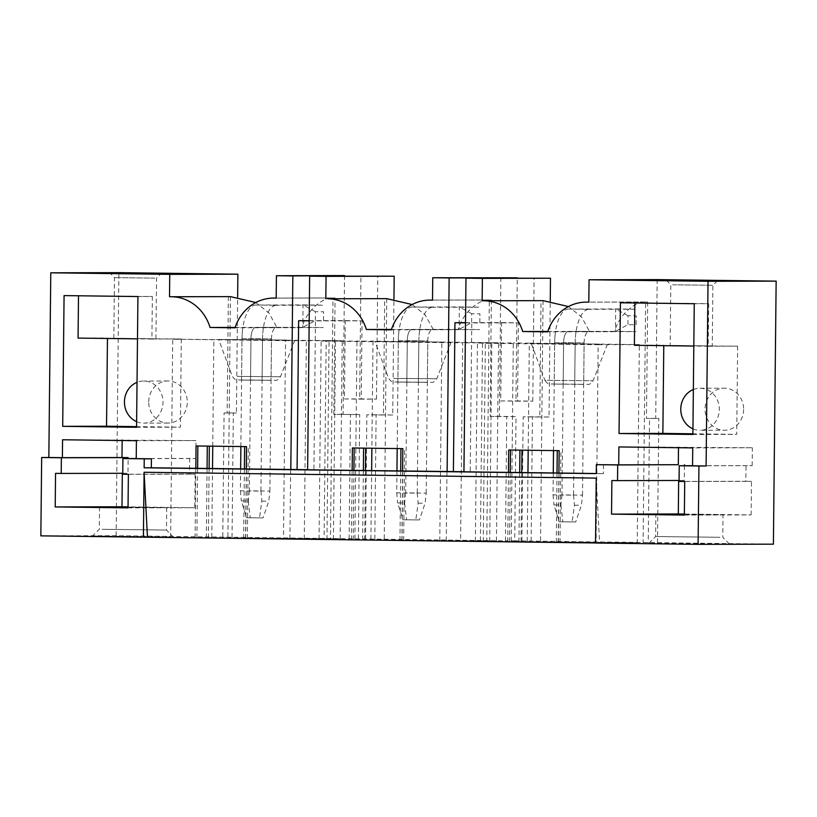 <?xml version="1.0" encoding="UTF-8"?>
<svg xmlns="http://www.w3.org/2000/svg" width="817" height="817" viewBox="0 0 817 817"><rect width="100%" height="100%" fill="white"/><g stroke="black" fill="none" stroke-linecap="round" stroke-linejoin="round"><path stroke-width="0.61" stroke-dasharray="4.08 3.06" d="M40.85 535.86L116.137 535.686L505.457 540.854L506.754 416.609L516.017 416.588L514.72 540.834L505.457 540.854M514.72 540.834L773.393 544.173M595.542 543.019L599.576 543.019L595.542 542.958M169.732 536.892L92.515 535.993L169.732 536.892M460.594 540.966L319.049 539.138L496.45 540.885L460.594 540.966L462.667 342.854L321.132 341.026L372.991 341.149L498.523 342.772L462.667 342.854M596.093 542.815L475.371 541.16L637.25 542.723L596.093 542.815L598.177 344.703L639.323 344.611L637.25 542.723M283.468 538.781L170.641 537.32L340.138 538.873L283.468 538.781L285.542 340.669L172.724 339.208L326.187 340.546L324.114 538.658M726.068 544.081L648.851 543.172L726.068 544.081M596.216 478.108L599.576 543.019M596.267 473.523L603.436 473.615L596.267 473.625M463.944 471.807L470.214 471.797L471.777 322.929L518.387 322.817L517.559 401.167L532.796 401.137L515.976 400.922L517.263 278.056M463.944 471.715L470.214 471.797M307.631 469.795L313.902 469.775L315.464 320.907L362.064 320.805L361.247 399.156L376.484 399.115L359.664 398.9L360.951 276.034M307.631 469.693L313.902 469.775M603.528 464.659L603.436 473.615M116.137 535.686L118.894 272.653M232.038 537.178L233.345 412.942L236.419 412.983L237.635 297.061M148.725 401.77A21.048 19.281 89.9 0 1 167.955 380.977A21.048 19.281 89.9 0 1 187.287 402.27A21.048 19.281 89.9 0 1 168.057 423.063A21.048 19.281 89.9 0 1 148.725 401.77M374.819 539.026L376.116 414.781L392.732 414.995L393.947 299.073M358.408 538.812L359.705 414.576L333.826 414.382L335.052 297.97L276.187 298.113L332.999 297.95L330.477 538.597M344.539 275.564L343.089 414.362L359.705 414.576M376.484 399.115L377.771 275.993M500.852 277.586L499.401 416.374L516.017 416.588M532.796 401.137L534.093 278.015M531.132 541.048L532.429 416.803L549.044 417.017L550.26 301.095M657.491 542.672L658.798 418.437L649.535 418.457L648.228 542.702M657.174 279.608L655.714 418.396L658.798 418.437M743.623 409.46A21.048 19.281 89.9 0 1 724.383 430.253A21.048 19.281 89.9 0 1 705.051 408.96A21.048 19.281 89.9 0 1 724.291 388.167A21.048 19.281 89.9 0 1 743.623 409.46M465.506 322.684L501.567 322.603L500.739 400.953L515.976 400.922M500.739 400.953L517.559 401.167M465.506 322.848L471.777 322.929M501.567 322.603L518.387 322.817M309.194 320.673L345.244 320.581L344.427 398.931L359.664 398.9M344.427 398.931L361.247 399.156M309.194 320.826L315.464 320.907M345.244 320.581L362.064 320.805M558.348 542.335L559.318 450.545L557.255 450.555L559.155 450.647M556.295 542.335L557.02 473.012M559.992 542.427L560.952 450.647M508.695 450.004L559.318 450.545M558.195 542.437L558.92 473.033M507.735 541.783L508.46 472.389M509.522 541.773L510.247 472.41M518.958 541.855L519.683 472.532M521.021 541.845L521.746 472.553M483.276 541.365L485.349 343.252L598.177 344.703M489.73 541.344L491.803 343.232L485.349 343.252M475.371 541.16L477.445 343.048L491.803 343.232M511.217 541.079L513.29 342.966L477.445 343.048M527.231 541.283L527.956 472.635M528.191 450.249L529.314 343.171L513.29 342.966M529.314 343.171L639.323 344.611M599.453 344.1L531.305 343.518L599.453 344.1M563.168 384.061L583.685 384.327L554.202 384.082L563.168 384.061L563.597 342.65A11.193 4.483 -89.3 0 1 568.203 331.447L588.71 331.712A11.193 4.483 -89.3 0 0 584.114 342.915L583.685 384.327M655.714 418.396L646.461 418.416L647.677 302.014L588.822 302.147L645.624 301.984L643.102 542.631M543.06 300.656L540.537 541.303M547.778 331.457L589.506 331.365L581.469 316.873L568.469 306.559M589.506 331.365L614.476 331.682C620.123 312.033 637.413 300.942 645.624 301.984L647.677 302.014M521.869 541.068L523.166 416.823L539.782 417.038L541.007 300.636M532.429 416.803L523.166 416.823M614.476 331.682L547.656 331.845M549.044 417.017L539.782 417.038M646.461 418.416L649.535 418.457M402.035 540.313L402.995 448.533L400.943 448.533L402.842 448.635M399.973 540.323L400.708 470.99M403.669 540.405L404.64 448.625M352.382 447.982L402.995 448.533M401.882 540.415L402.607 471.021M351.422 539.761L352.147 470.367M353.21 539.761L353.935 470.388M362.646 539.833L363.371 470.51M364.709 539.833L365.434 470.541M480.427 540.68L482.51 342.568M496.45 540.885L498.523 342.772M372.991 341.149L371.878 448.227M371.643 470.612L370.918 539.271M354.905 539.057L356.978 340.944M446.235 540.783L448.308 342.67M439.781 540.803L441.854 342.691M326.963 539.343L329.037 341.23M333.407 539.332L335.491 341.21M319.049 539.138L321.132 341.026M443.141 342.078L374.993 341.496L443.141 342.078M406.856 382.05L427.373 382.305L397.889 382.07L406.856 382.05L407.285 340.628A11.193 4.483 -89.3 0 1 411.891 329.425L432.397 329.69A11.193 4.483 -89.3 0 0 427.802 340.893L427.373 382.305M499.401 416.374L490.139 416.394L491.364 299.992L432.51 300.125M391.466 329.445L458.163 329.67C463.811 310.021 481.101 298.92 489.312 299.962L486.789 540.609M386.737 298.644L384.225 539.291M433.194 329.343L425.157 314.862L412.156 304.537M489.312 299.962L432.51 300.094L491.364 299.992M365.556 539.046L366.853 414.801L383.469 415.016L384.695 298.613M376.116 414.781L366.853 414.801M458.163 329.67L391.333 329.823M392.732 414.995L383.469 415.016M490.139 416.394L506.754 416.609M245.723 538.291L246.683 446.511L244.62 446.521L246.53 446.613M243.66 538.301L244.385 468.978M247.357 538.393L248.317 446.613M196.06 445.959L246.683 446.511M245.57 538.393L246.295 468.999M195.1 537.739L195.835 468.345M196.897 537.739L197.622 468.366M206.333 537.821L207.058 468.488M208.386 537.811L209.111 468.519M170.641 537.32L172.724 339.208M211.797 537.229L212.512 468.56M212.747 446.174L213.87 339.116M289.923 538.771L291.996 340.648L285.542 340.669M340.138 538.873L342.211 340.75L291.996 340.648M326.187 340.546L342.211 340.75M304.281 538.954L306.355 340.842M286.828 340.056L218.68 339.474L286.828 340.056M250.543 380.028L271.05 380.293L241.577 380.048L250.543 380.028L250.972 338.616A11.193 4.483 -89.3 0 1 255.568 327.413L276.085 327.678A11.193 4.483 -89.3 0 0 271.489 338.881L271.05 380.293M230.425 296.622L227.912 537.269M235.153 327.423L276.881 327.321L268.844 312.84L255.844 302.525M276.881 327.321L301.851 327.648C307.498 307.999 324.788 296.898 332.999 297.95L335.052 297.97M276.187 298.072L332.999 297.95M236.419 412.983L227.157 413.004L228.372 296.591M349.145 538.832L350.442 414.597M301.851 327.648L235.02 327.801M343.089 414.362L333.826 414.382M233.345 412.942L224.083 412.963L222.775 537.208M224.083 412.963L227.157 413.004M263.411 327.699A33.579 13.44 -89.3 0 0 262.523 338.902L242.006 338.636A33.579 13.44 -89.3 0 1 242.894 327.443M262.094 380.313L262.523 338.902L242.006 338.636L241.577 380.048M419.724 329.721A33.579 13.44 -89.3 0 0 418.835 340.914L398.328 340.648A33.579 13.44 -89.3 0 1 399.207 329.455M418.406 382.336L418.835 340.914L398.328 340.648L397.889 382.07M576.036 331.743A33.579 13.44 -89.3 0 0 575.158 342.936L554.641 342.67A33.579 13.44 -89.3 0 1 555.529 331.477M574.719 384.347L575.158 342.936L554.641 342.67L554.202 384.082M136.613 421.643A21.048 19.281 -90.1 0 0 143.772 423.124A21.048 19.281 -90.1 0 0 163.002 402.332A21.048 19.281 -90.1 0 0 143.669 381.039A21.048 19.281 -90.1 0 0 137.031 382.336M137.93 296.551L152.36 296.51L151.911 339.045L181.313 338.984L107.456 338.473M181.313 338.984L180.383 427.179L136.562 426.617M78.064 338.095L107.456 338.024M78.503 295.785L152.36 296.51M64.073 295.591L78.503 295.56M136.562 427.281L180.383 427.179M151.911 339.045L137.481 338.861M154.168 338.769L113.839 338.299L154.168 338.769M62.572 439.76L196.019 440.577L195.835 458.48L189.677 458.408L189.513 474.074L195.151 474.146L194.803 507.725L128.044 506.867M136.419 440.71L196.019 440.577M136.225 458.623L195.835 458.48M122.325 473.288L127.973 473.278L128.126 458.551M122.162 440.526L122.172 439.617M122.744 474.228L189.513 474.074M136.235 458.531L189.677 458.408M128.381 474.299L195.151 474.146M128.034 507.878L194.803 507.725M128.034 507.071L166.699 507.663L128.034 507.449M55.556 473.36L122.336 473.206M122.754 473.288L127.973 473.278M102.115 529.304L166.464 530.049L102.115 529.304M154.801 278.107L114.472 277.637L154.801 278.107M693.357 389.525A21.048 19.281 89.9 0 1 699.995 388.218A21.048 19.281 89.9 0 1 719.328 409.511A21.048 19.281 -90.1 0 1 700.098 430.304L724.383 430.253M694.256 303.73L708.686 303.699L708.237 346.234L737.639 346.163L663.782 345.662M737.639 346.163L736.72 434.368L692.898 433.796M692.949 428.823A21.048 19.281 -90.1 0 0 700.098 430.304M692.887 434.47L736.72 434.368M634.39 345.274L663.792 345.213M620.409 302.78L634.84 302.964M708.237 346.234L693.817 346.051M671.931 345.458L712.261 345.928L671.931 345.458M692.561 465.802L752.161 465.67L692.561 465.71M618.898 446.94L752.355 447.757L692.745 447.9M678.498 446.807L678.488 447.716M752.161 465.67L752.355 447.757M684.462 465.731L684.299 480.467L678.661 480.478M684.36 515.067L751.129 514.914L684.37 514.046M751.129 514.914L751.487 481.336L745.839 481.254L746.013 465.588M679.08 480.478L684.299 480.467M611.892 480.549L678.661 480.396M684.37 514.261L723.025 514.853L684.37 514.628M684.717 481.489L751.487 481.336M679.07 481.417L745.839 481.254M634.84 302.75L708.686 303.699M719.981 537.28L655.632 536.534L719.981 537.28M672.565 284.796L712.894 285.266L672.565 284.796M240.882 446.542L242.006 338.636A33.579 13.44 -89.3 0 1 255.803 305.027L303.036 304.915L302.811 327.3L323.318 327.566L276.085 327.678A11.193 4.483 -89.3 0 0 271.489 338.881L250.972 338.616A11.193 4.483 -89.3 0 1 255.568 327.413L302.811 327.3L315.301 320.652L323.512 320.754L323.603 311.798L315.403 311.696L315.301 320.652M240.647 468.927L240.412 490.854L260.929 491.119L262.523 338.902A33.579 13.44 -89.3 0 1 276.32 305.292L255.803 305.027M269.896 491.099L271.489 338.881L250.972 338.616L249.379 490.833L269.896 491.099L268.783 501.178L263.074 517.917L246.673 517.764L241.321 500.923L248.266 500.913L250.257 517.753L246.673 517.764M260.929 491.119L261.828 501.189L259.489 517.927M240.412 490.854L241.321 500.923M250.257 517.753L263.074 517.917M249.379 490.833L248.266 500.913M261.828 501.189L268.783 501.178M315.403 311.696L303.036 304.915L323.552 305.18L276.32 305.292M323.512 320.754L323.603 311.798M397.195 448.564L398.328 340.648A33.579 13.44 -89.3 0 1 412.125 307.039L459.358 306.937L459.123 329.322L479.63 329.578L432.397 329.69A11.193 4.483 -89.3 0 0 427.802 340.893L407.285 340.628A11.193 4.483 -89.3 0 1 411.891 329.425L459.123 329.322L471.623 322.664L479.824 322.776L479.916 313.82L471.715 313.718L471.623 322.664M396.96 470.949L396.735 492.876L417.242 493.141L418.835 340.914A33.579 13.44 -89.3 0 1 432.632 307.304L412.125 307.039M426.208 493.121L427.802 340.893L407.285 340.628L405.692 492.855L426.208 493.121L425.095 503.201L419.387 519.939L402.985 519.786L397.634 502.945L404.578 502.935L406.57 519.775L402.985 519.786M417.242 493.141L418.151 503.211L415.802 519.949M396.735 492.876L397.634 502.945M406.57 519.775L419.387 519.939M405.692 492.855L404.578 502.935M418.151 503.211L425.095 503.201M471.715 313.718L459.358 306.937L479.865 307.192L432.632 307.304M479.824 322.776L479.916 313.82M553.507 450.575L554.641 342.67A33.579 13.44 -89.3 0 1 568.438 309.061L615.671 308.949L615.436 331.334L635.953 331.6L588.71 331.712A11.193 4.483 -89.3 0 0 584.114 342.915L563.597 342.65A11.193 4.483 -89.3 0 1 568.203 331.447L615.436 331.334L627.936 324.686L636.137 324.788L636.229 315.842L628.028 315.73L627.936 324.686M553.272 472.961L553.048 494.898L573.554 495.163L575.158 342.936A33.579 13.44 -89.3 0 1 588.945 309.326L568.438 309.061M582.521 495.143L584.114 342.915L563.597 342.65L562.004 494.877L582.521 495.143L581.408 505.212L575.709 521.961L559.298 521.797L553.946 504.967L560.891 504.947L562.882 521.797L559.298 521.797M573.554 495.163L574.463 505.233L572.125 521.971M553.048 494.898L553.946 504.967M562.882 521.797L575.709 521.961M562.004 494.877L560.891 504.947M574.463 505.233L581.408 505.212M628.028 315.73L615.671 308.949L636.177 309.214L588.945 309.326M636.137 324.788L636.229 315.842M607.419 344.314L593.081 380.783C588.393 386.4 588.597 383.735 586.483 384.429L549.555 383.97C549.116 383.285 548.932 385.675 544.878 380.283L593.081 380.783L544.878 380.283L531.305 343.518M645.624 301.984L588.822 302.116M397.787 382.101L427.465 382.274L397.787 382.101M393.61 378.394L436.768 378.761L393.61 378.394M241.475 380.079L271.152 380.262L241.475 380.079M237.298 376.371L280.456 376.749L237.298 376.371M451.107 342.292L436.768 378.761C432.081 384.378 432.285 381.723 430.171 382.407L393.243 381.958C392.803 381.263 392.62 383.653 388.565 378.261L374.993 341.496M294.794 340.27L280.456 376.749C275.758 382.356 275.972 379.701 273.858 380.395L236.92 379.936C236.481 379.241 236.297 381.641 232.253 376.239L218.68 339.474M167.955 380.977L143.669 381.039M168.057 423.063L143.772 423.124M166.699 507.663L166.464 530.049L173.102 536.84M99.541 506.959L99.306 529.345L92.515 535.993M155.924 338.749L156.558 278.076L161.082 273.654M113.839 338.299L114.472 277.637L110.05 273.113M699.995 388.218L724.291 388.167M729.438 544.02L722.79 537.239L723.025 514.853M648.851 543.172L655.632 536.534L655.867 514.148M717.418 280.834L712.894 285.266L712.261 345.928M666.376 280.302L670.808 284.827L670.175 345.489"/><path stroke-width="1.23" d="M706.102 465.986L698.933 465.996L698.106 544.347L773.393 544.173L776.15 281.14L708.033 281.293L706.102 465.986L692.561 465.802L692.745 447.9L618.898 446.94L618.714 464.853L596.359 464.669L596.267 473.625L144.149 467.794L144.241 458.837L122.907 458.562L122.744 474.228L128.381 474.299L128.034 507.878L55.209 506.938L55.556 473.36L61.204 473.431L61.367 457.765L41.667 457.51L40.85 535.86L595.542 542.958M698.106 544.347L595.542 543.019L596.216 478.108L144.098 472.267L147.448 537.178M698.933 465.996L679.233 465.741L692.561 465.71M596.359 464.669L617.693 464.944L617.529 480.621L611.892 480.549L611.535 514.128L684.36 515.067L684.717 481.489L679.07 481.417L679.233 465.741M144.098 472.267L143.414 537.188M550.26 301.095L550.495 278.229L465.976 278.168L463.944 471.807L596.267 473.523M393.947 299.073L394.182 276.207L309.653 276.156L307.631 469.795L463.944 471.715M255.844 302.525L230.425 296.622L169.517 296.734L169.752 274.349L50.777 272.807L48.836 457.489L62.378 457.663L62.572 439.76L136.419 440.71L136.225 458.623L151.411 458.817L151.319 467.773L307.631 469.693M151.319 467.773L144.149 467.794M290.811 469.571L292.833 275.932L276.422 275.727L276.187 298.113L274.144 298.082A44.772 41.034 -90.1 0 0 273.562 298.082A44.772 41.034 -90.1 0 0 235.02 327.801L210.051 327.484A44.772 41.034 -90.1 0 0 171.57 296.755L169.517 296.734M195.835 468.345L196.06 445.959L246.53 446.613L246.295 468.999M62.705 426.331L64.073 295.591L137.93 296.551L136.562 427.281L62.705 426.331L106.537 426.229L107.456 338.473M447.124 471.593L449.146 277.954L432.744 277.739L432.51 300.125L430.457 300.105A44.772 41.034 -90.1 0 0 429.885 300.094A44.772 41.034 -90.1 0 0 391.333 329.823L366.373 329.496A44.772 41.034 -90.1 0 0 327.883 298.777L386.737 298.644L412.156 304.537M386.737 298.644L327.883 298.777M325.83 298.746L326.065 276.36L309.653 276.156M352.147 470.367L352.382 447.982L402.842 448.635L402.607 471.021M465.976 278.168L482.387 278.383L482.153 300.768L543.06 300.656L568.469 306.559M508.46 472.389L508.695 450.004L559.155 450.647L558.92 473.033M708.033 281.293L589.057 279.761L588.822 302.147L586.197 302.116A44.772 41.034 -90.1 0 0 547.656 331.845L522.686 331.518A44.772 41.034 -90.1 0 0 484.195 300.799M586.769 302.116A44.772 41.034 -90.1 0 0 586.197 302.116M619.041 433.51L620.409 302.78L694.256 303.73L692.887 434.47L619.041 433.51L662.863 433.408L663.782 345.662M50.777 272.807L118.894 272.653L237.87 274.185L169.752 274.349M112.184 273.082L161.082 273.654L112.184 273.082M276.422 275.727L344.539 275.564L292.833 275.932M394.182 276.207L326.065 276.36M432.744 277.739L517.263 277.8L449.146 277.954M550.495 278.229L482.387 278.383M776.15 281.14L657.174 279.608L589.057 279.761M715.284 280.864L666.376 280.302L715.284 280.864M237.635 297.061L237.87 274.185M453.394 471.583L454.957 322.715L465.506 322.848M454.957 322.715L465.506 322.684M297.082 469.561L298.644 320.693L309.194 320.826M298.644 320.693L309.194 320.673M557.02 473.012L557.255 450.627M510.247 472.41L510.482 450.024M519.683 472.532L519.918 450.147M521.746 472.553L521.981 450.167M527.956 472.635L528.191 450.249M482.153 300.768L543.06 300.656M522.686 331.518L547.778 331.457M400.708 470.99L400.943 448.604M353.935 470.388L354.17 448.002M363.371 470.51L363.606 448.125M365.434 470.541L365.669 448.155M371.878 448.227L371.643 470.612M366.373 329.496L391.466 329.445M244.385 468.978L244.62 446.593M197.622 468.366L197.857 445.98M207.058 468.488L207.293 446.102M209.111 468.519L209.346 446.133M212.512 468.56L212.747 446.174M210.051 327.484L235.153 327.423M137.031 382.336A21.048 19.281 -90.1 0 0 124.439 401.831A21.048 19.281 -90.1 0 0 136.613 421.643M136.562 426.617L106.537 426.229M137.481 338.861L78.064 338.095L78.503 295.785M151.411 458.817L144.241 458.837M61.367 457.765L128.136 457.612L121.978 457.53L122.162 440.526M62.378 457.663L121.978 457.53M48.836 457.489L41.667 457.51M128.126 458.551L128.136 457.612M128.044 506.867L121.978 506.785L122.325 473.288M122.907 458.562L136.235 458.531M55.209 506.938L121.978 506.785M128.034 507.449L99.541 506.959L128.034 507.071M61.204 473.431L122.754 473.288M692.949 428.823A21.048 19.281 -90.1 0 1 680.765 409.011A21.048 19.281 89.9 0 1 693.357 389.525M692.898 433.796L662.863 433.408M634.84 302.964L634.39 345.274L693.817 346.051M618.714 464.853L678.314 464.71L678.488 447.716M617.693 464.944L678.314 464.71M684.462 464.791L684.462 465.731M678.661 480.478L678.314 513.975L684.37 514.046M617.529 480.621L679.08 480.478M611.535 514.128L678.314 513.975M684.37 514.628L655.867 514.148L684.37 514.261M240.882 446.542L240.647 468.927M397.195 448.564L396.96 470.949M553.507 450.575L553.272 472.961M429.885 300.094L430.457 300.105M230.425 296.622L171.57 296.755M274.144 298.082L276.187 298.082M273.562 298.082L276.187 298.072"/></g></svg>
